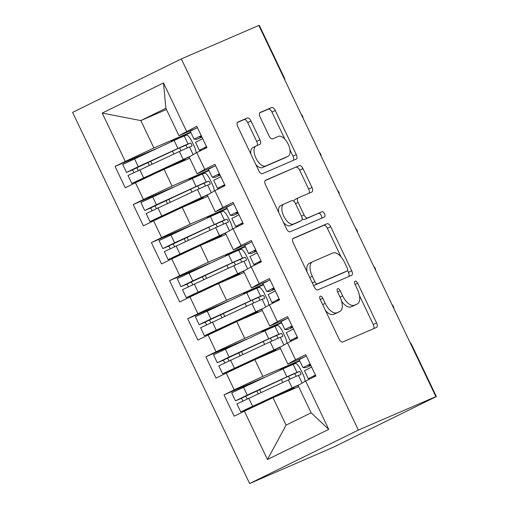 <?xml version="1.0" encoding="UTF-8"?>
<svg xmlns="http://www.w3.org/2000/svg" width="509" height="509" viewBox="0 0 509 509"><rect width="100%" height="100%" fill="white"/><g stroke="black" fill="none" stroke-linecap="round" stroke-linejoin="round"><path stroke-width="0.76" d="M320.225 296.193A2.901 1.425 63.8 0 0 320.193 296.206A2.901 1.425 63.8 0 0 320.161 299.375L339.096 339.077A4.142 2.036 63.8 0 0 342.754 342.003L376.482 327.446A4.142 2.036 63.8 0 0 376.526 327.421A4.142 2.036 63.8 0 0 376.571 322.897L357.636 283.195A2.901 1.425 63.8 0 0 355.078 281.146A2.901 1.425 63.8 0 0 355.047 281.159A2.901 1.425 63.8 0 0 355.015 284.327L357.464 289.468A13.253 6.528 63.8 0 1 357.318 303.943A13.253 6.528 63.8 0 1 357.172 304.013L354.359 305.228A13.253 6.528 63.8 0 1 342.659 295.856L340.209 290.722A2.901 1.425 63.8 0 0 337.652 288.667A2.901 1.425 63.8 0 0 337.62 288.686A2.901 1.425 63.8 0 0 337.588 291.854L340.037 296.989A13.253 6.528 63.8 0 1 339.891 311.47A13.253 6.528 63.8 0 1 339.745 311.533L336.933 312.749A13.253 6.528 63.8 0 1 325.232 303.377L322.782 298.242A2.901 1.425 63.8 0 0 320.225 296.193M250.982 120.945A4.142 2.036 63.8 0 0 247.329 118.018L237.862 122.103A4.142 2.036 63.8 0 0 237.818 122.122A4.142 2.036 63.8 0 0 237.773 126.646L258.807 170.738A4.142 2.036 63.8 0 0 262.459 173.664L296.187 159.107A4.142 2.036 63.8 0 0 296.238 159.088A4.142 2.036 63.8 0 0 296.283 154.564L275.248 110.472A4.142 2.036 63.8 0 0 271.596 107.539L260.163 112.476A4.142 2.036 63.8 0 0 260.118 112.495A4.142 2.036 63.8 0 0 260.074 117.019L269.07 135.89A4.142 2.036 63.8 0 0 272.729 138.817L278.398 136.374A11.077 5.453 63.8 0 1 288.119 144.079A11.077 5.453 63.8 0 1 288.056 156.308A11.077 5.453 63.8 0 1 287.935 156.365L265.73 165.947A11.077 5.453 63.8 0 1 256.008 158.235A11.077 5.453 63.8 0 1 256.072 146.013A11.077 5.453 63.8 0 1 256.192 145.956L259.895 144.359A4.142 2.036 63.8 0 0 259.94 144.34A4.142 2.036 63.8 0 0 259.984 139.816L250.982 120.945L247.692 122.567A4.142 2.036 63.8 0 0 244.034 119.634L237.391 122.504M435.869 396.619L358.368 430.073L181.325 58.904L258.833 25.45L435.869 396.619L432.58 398.235L435.558 396.772M293.292 238.314A4.142 2.036 63.8 0 0 293.248 238.333A4.142 2.036 63.8 0 0 293.203 242.857L314.231 286.949A4.142 2.036 63.8 0 0 317.89 289.875L351.617 275.318A4.142 2.036 63.8 0 0 351.662 275.299A4.142 2.036 63.8 0 0 351.713 270.775L330.678 226.677A4.142 2.036 63.8 0 0 327.026 223.75L293.203 238.358M286.516 228.846L265.488 184.754A4.142 2.036 63.8 0 1 265.533 180.224A4.142 2.036 63.8 0 1 265.577 180.205L299.311 165.648A4.142 2.036 63.8 0 1 302.963 168.574L311.966 187.446A4.142 2.036 63.8 0 1 311.922 191.969A4.142 2.036 63.8 0 1 311.877 191.988L298.198 197.893A4.142 2.036 63.8 0 0 298.147 197.918A4.142 2.036 63.8 0 0 298.102 202.442L304.077 214.957A4.142 2.036 63.8 0 0 307.729 217.884L321.974 211.738A2.901 1.425 63.8 0 1 324.513 213.755A2.901 1.425 63.8 0 1 324.5 216.955A2.901 1.425 63.8 0 1 324.468 216.968L290.175 231.773A4.142 2.036 63.8 0 1 286.516 228.846M358.368 430.073L249.639 483.55L72.596 112.381L181.325 58.904M267.46 459.512L244.396 411.164L273.021 397.72L286.09 425.13L267.46 459.512L328.744 429.367L305.68 381.025L315.892 375.998L305.724 354.678L295.513 359.704L287.521 342.951L297.74 337.931L287.566 316.611L277.354 321.637L269.363 304.885L279.581 299.865L269.414 278.544L259.196 283.57L251.211 266.818L261.422 261.791L251.255 240.477L241.037 245.497L233.052 228.751L243.264 223.725L233.097 202.404L222.885 207.43L214.893 190.678L225.105 185.658L214.938 164.337L204.726 169.363L196.735 152.611L206.947 147.591L196.779 126.27L178.945 135.674L165.87 108.264L140.834 120.582L153.903 147.992L190.678 132.117M264.642 377.334L224.017 394.869L234.185 416.184L244.396 411.164M224.017 394.869L234.229 389.843L226.238 373.097L254.863 359.653L280.497 348.582M246.483 339.261L205.859 356.803L216.026 378.117L226.238 373.097M205.859 356.803L216.071 351.776L208.079 335.024L236.704 321.58L262.339 310.515M228.325 301.194L187.7 318.729L197.867 340.05L208.079 335.024M187.7 318.729L197.912 313.709L189.927 296.957L218.546 283.513L244.18 272.449M210.166 263.128L169.542 280.663L179.709 301.983L189.927 296.957M169.542 280.663L179.753 275.643L171.768 258.89L200.387 245.446L226.021 234.375M192.008 225.061L151.383 242.596L161.55 263.916L171.768 258.89M151.383 242.596L161.601 237.569L153.61 220.823L182.228 207.379L207.869 196.309M173.849 186.988L133.224 204.529L143.398 225.843L153.61 220.823M133.224 204.529L143.443 199.503L135.451 182.75L164.07 169.306L189.711 158.242M155.697 148.921L115.072 166.456L125.239 187.776L135.451 182.75M115.072 166.456L125.284 161.436L102.22 113.087L163.504 82.948L186.568 131.297M213.977 166.456L197.104 173.741L189.113 156.995L196.735 152.611M204.726 169.363L197.104 173.741M166.468 109.511L140.834 120.582L102.22 113.087M125.284 161.436L153.903 147.992M232.136 204.529L215.262 211.808L207.271 195.062L214.893 190.678M222.885 207.43L215.262 211.808M164.07 169.306L172.061 186.059L208.83 170.184M143.443 199.503L172.061 186.059M250.288 242.596L233.415 249.881L225.43 233.128L233.052 228.751M241.037 245.497L233.415 249.881M182.228 207.379L190.22 224.125L226.989 208.251M161.601 237.569L190.22 224.125M268.447 280.663L251.573 287.948L243.588 271.195L251.211 266.818M259.196 283.57L251.573 287.948M200.387 245.446L208.378 262.192L245.147 246.324M179.753 275.643L208.378 262.192M286.605 318.729L269.732 326.014L261.747 309.268L269.363 304.885M277.354 321.637L269.732 326.014M218.546 283.513L226.537 300.265L263.306 284.391M197.912 313.709L226.537 300.265M304.764 356.803L287.89 364.081L279.899 347.335L287.521 342.951M295.513 359.704L287.89 364.081M236.704 321.58L244.695 338.332L281.464 322.458M216.071 351.776L244.695 338.332M435.634 396.918L333.49 447.156L249.639 483.55M328.744 429.367L311.133 412.812L298.058 385.402L305.68 381.025M254.863 359.653L262.848 376.399L299.623 360.525M234.229 389.843L262.848 376.399M258.916 25.615L259.361 25.456L284.283 77.705L283.882 77.96M195.819 128.389L178.945 135.674M286.09 425.13L311.133 412.812M273.021 397.72L298.656 386.649M163.504 82.948L165.87 108.264M392.783 306.278L393.228 306.119L392.827 306.367M374.624 268.205L375.076 268.052L374.669 268.3M356.465 230.138L356.917 229.979L356.51 230.233M338.307 192.071L338.759 191.912L338.351 192.16M320.148 154.004L320.6 153.845L320.193 154.093M301.99 115.931L302.441 115.778L302.034 116.027M325.448 310.465A13.253 6.528 63.8 0 0 333.637 314.371L336.933 312.749M336.735 313.016A13.253 6.528 63.8 0 1 336.595 313.086A13.253 6.528 63.8 0 1 336.449 313.156L333.637 314.371M341.673 301.398A13.253 6.528 63.8 0 0 351.064 306.844L354.359 305.228M354.162 305.495A13.253 6.528 63.8 0 1 354.022 305.565A13.253 6.528 63.8 0 1 353.876 305.635L351.064 306.844M373.657 328.661A4.142 2.036 63.8 0 0 373.282 324.519L359.475 295.583M341.03 256.911L327.382 228.299A4.142 2.036 63.8 0 0 323.73 225.372L292.821 238.715M348.799 276.533A4.142 2.036 63.8 0 0 348.417 272.391L347.507 270.483M314.899 281.706A2.901 1.425 63.8 0 0 317.457 283.755L347.062 270.979A2.901 1.425 63.8 0 0 347.093 270.96A2.901 1.425 63.8 0 0 347.125 267.791L344.542 262.377A13.253 6.528 63.8 0 0 332.841 253.005L312.602 261.741A13.253 6.528 63.8 0 0 312.462 261.811A13.253 6.528 63.8 0 0 312.31 276.292L314.899 281.706L312.335 282.966M313.48 285.364A2.901 1.425 63.8 0 0 314.161 285.377L317.457 283.755M343.829 272.563A2.901 1.425 63.8 0 1 343.798 272.582A2.901 1.425 63.8 0 1 343.766 272.595L314.161 285.377M309.313 263.363A13.253 6.528 63.8 0 0 309.167 263.433A13.253 6.528 63.8 0 0 307.003 271.793M265.106 180.606L299.311 165.648M309.052 193.21A4.142 2.036 63.8 0 0 308.67 189.068L299.667 170.197A4.142 2.036 63.8 0 0 296.015 167.27M298.109 197.937L294.902 199.515A4.142 2.036 63.8 0 0 294.857 199.534A4.142 2.036 63.8 0 0 294.107 201.564M302.155 218.59A4.142 2.036 63.8 0 0 304.433 219.506L321.974 211.738M321.554 218.227A2.901 1.425 63.8 0 0 320.994 214.951A2.901 1.425 63.8 0 0 318.679 213.36M284.003 204.02A11.077 5.453 63.8 0 0 283.882 204.077A11.077 5.453 63.8 0 0 283.812 216.306A11.077 5.453 63.8 0 0 293.534 224.011L301.36 220.639A4.142 2.036 63.8 0 0 301.404 220.613A4.142 2.036 63.8 0 0 301.449 216.09L295.481 203.575A4.142 2.036 63.8 0 0 291.822 200.648L284.003 204.02M280.707 205.642A11.077 5.453 63.8 0 0 280.586 205.7A11.077 5.453 63.8 0 0 278.76 212.577M283.475 222.465A11.077 5.453 63.8 0 0 290.238 225.633L293.534 224.011M298.153 222.21A4.142 2.036 63.8 0 1 298.109 222.236A4.142 2.036 63.8 0 1 298.064 222.255L290.238 225.633M257.07 145.58A4.142 2.036 63.8 0 0 256.689 141.432L247.692 122.567M252.897 147.578A11.077 5.453 63.8 0 0 252.776 147.635A11.077 5.453 63.8 0 0 250.892 154.157M255.912 164.674A11.077 5.453 63.8 0 0 262.434 167.569L265.73 165.947M284.875 157.866A11.077 5.453 63.8 0 1 284.76 157.93A11.077 5.453 63.8 0 1 284.639 157.981L262.434 167.569M284.919 139.269L271.959 112.088A4.142 2.036 63.8 0 0 268.3 109.161L259.692 112.877M293.369 160.329A4.142 2.036 63.8 0 0 292.987 156.18L289.939 149.786M290.003 390.384L289.761 389.875L294.043 387.769A18.139 0.388 154.5 0 0 286.866 391.02L245.701 409.535L289.449 389.283A21.092 0.445 -25.5 0 1 297.491 385.739L298.109 385.504M289.761 389.875L257.987 404.515L240.751 411.896L292.141 387.896A26.576 0.566 -25.5 0 1 299.438 384.613M246.922 398.948A1.686 0.821 63.8 0 0 246.337 397.166A1.686 0.821 63.8 0 0 245.153 396.479L284.187 378.244A21.092 0.445 154.5 0 1 292.223 374.7L299.4 371.481A1.686 0.42 64.2 0 1 300.514 372.836A1.686 0.42 64.2 0 1 300.864 374.522A1.686 0.42 64.2 0 0 300.864 374.522L298.459 375.438A26.576 0.566 154.5 0 0 288.329 379.899L236.939 403.898L240.751 411.896M299.4 371.481L297.002 372.391A26.576 0.566 154.5 0 0 286.879 376.857L247.24 395.079L235.482 400.857L240.852 398.592A1.686 0.821 -116.2 0 1 242.017 399.247A1.686 0.821 -116.2 0 1 242.628 400.99M235.482 400.857L231.671 392.859L283.061 368.86A26.576 0.566 -25.5 0 1 293.19 364.393L295.487 363.521A8.437 2.112 64.2 0 1 301.099 370.387L302.919 374.191A8.437 2.112 64.2 0 1 305.069 381.375M294.622 373.791A1.686 0.42 -115.8 0 1 295.468 374.656A1.686 0.42 -115.8 0 1 296.155 376.386M299.82 360.945L284.423 367.593L280.135 369.699L280.338 370.113M284.423 367.593L284.671 368.122M293.82 387.304L294.387 388.494M310.764 365.239A21.092 0.445 -25.5 0 1 310.509 365.297L307.964 365.277L310.236 364.126M306.367 356.026L299.203 359.647L303.014 367.638L310.185 364.024M315.497 375.171L313.232 376.316L315.211 376.336M315.446 375.063L308.282 378.683L304.465 370.686L311.635 367.065M308.282 378.683L310.407 378.696M310.884 365.487A26.576 0.566 -25.5 0 1 305.565 367.663L303.014 367.638M271.844 352.317L271.602 351.808L275.884 349.702A18.139 0.388 154.5 0 0 268.707 352.953L227.542 371.462L271.297 351.216A21.092 0.445 -25.5 0 1 279.333 347.672L279.95 347.437M271.602 351.808L239.834 366.448L222.592 373.822L273.982 349.829A26.576 0.566 -25.5 0 1 281.28 346.546M228.764 360.881A1.686 0.821 63.8 0 0 228.178 359.099A1.686 0.821 63.8 0 0 226.995 358.406L266.029 340.177A21.092 0.445 154.5 0 1 274.065 336.634L281.242 333.414A1.686 0.42 64.2 0 1 282.355 334.769A1.686 0.42 64.2 0 1 282.705 336.455A1.686 0.42 64.2 0 1 282.692 336.455L280.3 337.365A26.576 0.566 154.5 0 0 270.171 341.832L218.781 365.831L222.592 373.822M281.242 333.414L278.849 334.324A26.576 0.566 154.5 0 0 268.72 338.784L229.082 357.013L217.33 362.783L222.7 360.518A1.686 0.821 -116.2 0 1 223.858 361.174A1.686 0.821 -116.2 0 1 224.469 362.923M217.33 362.783L213.513 354.792L264.903 330.793A26.576 0.566 -25.5 0 1 275.032 326.326L277.329 325.455A8.437 2.112 64.2 0 1 282.94 332.313L284.76 336.125A8.437 2.112 64.2 0 1 286.911 343.308M276.463 335.724A1.686 0.42 -115.8 0 1 277.316 336.583A1.686 0.42 -115.8 0 1 277.997 338.32M281.662 322.878L266.264 329.527L261.982 331.633L262.18 332.046M266.264 329.527L266.512 330.055M275.662 349.238L276.234 350.427M253.686 314.25L253.444 313.741L257.726 311.635A18.139 0.388 154.5 0 0 250.549 314.886L209.384 333.395L253.138 313.15A21.092 0.445 -25.5 0 1 261.174 309.606L261.791 309.37M253.444 313.741L221.676 328.375L204.433 335.755L255.823 311.756A26.576 0.566 -25.5 0 1 263.121 308.473M210.605 322.814A1.686 0.821 63.8 0 0 210.026 321.033A1.686 0.821 63.8 0 0 208.836 320.339L247.87 302.111A21.092 0.445 154.5 0 1 255.906 298.567L263.083 295.341A1.686 0.42 64.2 0 1 264.196 296.696A1.686 0.42 64.2 0 1 264.546 298.382A1.686 0.42 64.2 0 1 264.534 298.389L262.141 299.298A26.576 0.566 154.5 0 0 252.012 303.765L200.622 327.764L204.433 335.755M263.083 295.341L260.691 296.251A26.576 0.566 154.5 0 0 250.562 300.717L210.923 318.946L199.172 324.717L204.542 322.452A1.686 0.821 -116.2 0 1 205.7 323.107A1.686 0.821 -116.2 0 1 206.31 324.857M199.172 324.717L195.354 316.725L246.75 292.726A26.576 0.566 -25.5 0 1 256.873 288.259L259.17 287.388A8.437 2.112 64.2 0 1 264.788 294.247L266.601 298.051A8.437 2.112 64.2 0 1 268.758 305.235M258.305 297.657A1.686 0.42 -115.8 0 1 259.157 298.516A1.686 0.42 -115.8 0 1 259.844 300.246M263.503 284.811L248.106 291.46L243.824 293.566L244.021 293.979M248.106 291.46L248.36 291.988M257.509 311.171L258.076 312.354M235.533 276.183L235.285 275.674L239.574 273.568A18.139 0.388 154.5 0 0 232.39 276.813L191.225 295.328L234.98 275.083A21.092 0.445 -25.5 0 1 243.016 271.539L243.633 271.303M235.285 275.674L203.517 290.308L186.275 297.689L237.671 273.689A26.576 0.566 -25.5 0 1 244.963 270.406M192.453 284.741A1.686 0.821 63.8 0 0 191.868 282.966A1.686 0.821 63.8 0 0 190.678 282.272L229.712 264.044A21.092 0.445 154.5 0 1 237.754 260.5L244.924 257.274A1.686 0.42 64.2 0 1 246.044 258.629A1.686 0.42 64.2 0 1 246.388 260.315A1.686 0.42 64.2 0 0 246.388 260.315L243.983 261.232A26.576 0.566 154.5 0 0 233.854 265.698L182.464 289.691L186.275 297.689M244.924 257.274L242.532 258.184A26.576 0.566 154.5 0 0 232.403 262.65L192.765 280.879L181.013 286.65L186.383 284.385A1.686 0.821 -116.2 0 1 187.541 285.04A1.686 0.821 -116.2 0 1 188.158 286.783M181.013 286.65L177.202 278.652L228.592 254.659A26.576 0.566 -25.5 0 1 238.721 250.193L241.012 249.321A8.437 2.112 64.2 0 1 246.63 256.18L248.443 259.984A8.437 2.112 64.2 0 1 250.6 267.168M240.146 259.59A1.686 0.42 -115.8 0 1 240.999 260.449A1.686 0.42 -115.8 0 1 241.686 262.18M245.351 246.744L229.947 253.387L225.665 255.499L225.862 255.912M229.947 253.387L230.202 253.921M239.351 273.098L239.917 274.287M217.375 238.11L217.133 237.601L221.415 235.495A18.139 0.388 154.5 0 0 214.232 238.746L173.073 257.261L216.821 237.009A21.092 0.445 -25.5 0 1 224.857 233.466L225.481 233.237M217.133 237.601L185.359 252.241L168.123 259.622L219.513 235.622A26.576 0.566 -25.5 0 1 226.804 232.339M174.294 246.674A1.686 0.821 63.8 0 0 173.709 244.893A1.686 0.821 63.8 0 0 172.526 244.205L211.553 225.971A21.092 0.445 154.5 0 1 219.595 222.427L226.766 219.207A1.686 0.42 64.2 0 1 227.886 220.562A1.686 0.42 64.2 0 1 228.229 222.248A1.686 0.42 64.2 0 0 228.229 222.248L225.824 223.165A26.576 0.566 154.5 0 0 215.695 227.625L164.305 251.624L168.123 259.622M226.766 219.207L224.374 220.117A26.576 0.566 154.5 0 0 214.244 224.584L174.606 242.806L162.855 248.583L168.224 246.318A1.686 0.821 -116.2 0 1 169.382 246.973A1.686 0.821 -116.2 0 1 170 248.716M162.855 248.583L159.043 240.585L210.433 216.586A26.576 0.566 -25.5 0 1 220.562 212.119L222.859 211.248A8.437 2.112 64.2 0 1 228.471 218.113L230.284 221.918A8.437 2.112 64.2 0 1 232.441 229.101M221.988 221.517A1.686 0.42 -115.8 0 1 222.84 222.382A1.686 0.42 -115.8 0 1 223.527 224.113M227.192 208.671L211.789 215.32L207.507 217.426L207.704 217.839M211.789 215.32L212.043 215.848M221.192 235.031L221.759 236.221M289.806 327.204L292.077 326.059M288.209 317.96L281.051 321.58M292.726 327.421A26.576 0.566 -25.5 0 1 287.413 329.597L284.855 329.571L292.026 325.957M297.339 337.098L295.074 338.25L297.052 338.269M297.288 336.996L290.124 340.61L286.306 332.619L293.477 328.999M290.124 340.61L292.249 340.629M289.812 327.211L292.357 327.23A21.092 0.445 -25.5 0 0 292.605 327.166M274.446 289.099A21.092 0.445 -25.5 0 1 274.198 289.163L271.647 289.144L273.918 287.992M270.056 279.893L262.886 283.507L266.697 291.504L273.867 287.884M279.18 299.031L276.915 300.183L278.894 300.195M279.136 298.923L271.965 302.543L268.154 294.552L275.318 290.932M271.965 302.543L274.09 302.562M274.567 289.354A26.576 0.566 -25.5 0 1 269.255 291.523L266.697 291.504M256.288 251.032A21.092 0.445 -25.5 0 1 256.04 251.096L253.488 251.077L255.76 249.925M251.898 241.826L244.727 245.44L248.538 253.437L255.709 249.817M261.028 260.964L258.757 262.116L260.742 262.129M250.002 256.485L257.16 252.865M260.977 260.856L253.806 264.476L255.932 264.495M256.409 251.287A26.576 0.566 -25.5 0 1 251.096 253.457L248.551 253.437M238.129 212.966A21.092 0.445 -25.5 0 1 237.881 213.023L235.336 213.01L237.601 211.852M233.739 203.753L226.569 207.373L230.386 215.364L237.55 211.75M242.869 222.897L240.598 224.043L242.583 224.062M242.818 222.789L235.648 226.41L231.837 218.412L239.007 214.792M235.648 226.41L237.773 226.422M238.25 213.214A26.576 0.566 -25.5 0 1 232.937 215.39L230.392 215.371M199.216 200.043L198.974 199.534L203.256 197.428A18.139 0.388 154.5 0 0 196.073 200.68L154.914 219.188L198.663 198.943A21.092 0.445 -25.5 0 1 206.705 195.399L207.322 195.163M198.974 199.534L167.2 214.174L149.964 221.549L201.354 197.556A26.576 0.566 -25.5 0 1 208.645 194.273M156.136 208.607A1.686 0.821 63.8 0 0 155.55 206.826A1.686 0.821 63.8 0 0 154.367 206.132L193.401 187.904A21.092 0.445 154.5 0 1 201.437 184.36L208.614 181.14A1.686 0.42 64.2 0 1 209.727 182.496A1.686 0.42 64.2 0 1 210.071 184.182A1.686 0.42 64.2 0 0 210.071 184.182L207.666 185.091A26.576 0.566 154.5 0 0 197.543 189.558L146.147 213.557L149.964 221.549M208.614 181.14L206.215 182.05A26.576 0.566 154.5 0 0 196.086 186.517L156.448 204.739L144.696 210.51L150.066 208.245A1.686 0.821 -116.2 0 1 151.224 208.9A1.686 0.821 -116.2 0 1 151.841 210.65M144.696 210.51L140.885 202.518L192.275 178.519A26.576 0.566 -25.5 0 1 202.404 174.053L204.701 173.181A8.437 2.112 64.2 0 1 210.312 180.04L212.126 183.851A8.437 2.112 64.2 0 1 214.283 191.034M203.829 183.45A1.686 0.42 -115.8 0 1 204.682 184.309A1.686 0.42 -115.8 0 1 205.369 186.046M209.034 170.604L193.63 177.253L189.348 179.359L189.545 179.772M193.63 177.253L193.884 177.781M203.034 196.964L203.6 198.154M219.971 174.892A21.092 0.445 -25.5 0 1 219.723 174.956L217.178 174.937L219.443 173.785M215.581 165.686L208.423 169.306M220.092 175.147A26.576 0.566 -25.5 0 1 214.779 177.323L212.234 177.304L219.392 173.684M224.711 184.824L222.439 185.976L224.424 185.995M224.66 184.722L217.489 188.336L213.678 180.345L220.849 176.725M217.489 188.336L219.614 188.355M212.234 177.304L208.41 169.306M181.058 161.977L180.816 161.468L185.098 159.362A18.139 0.388 154.5 0 0 177.915 162.613L136.756 181.121L180.504 160.876A21.092 0.445 -25.5 0 1 188.546 157.332L189.163 157.096M180.816 161.468L149.042 176.101L131.806 183.482L183.195 159.482A26.576 0.566 -25.5 0 1 190.487 156.199M137.977 170.54A1.686 0.821 63.8 0 0 137.392 168.759A1.686 0.821 63.8 0 0 136.208 168.065L175.242 149.837A21.092 0.445 154.5 0 1 183.278 146.293L190.455 143.067A1.686 0.42 64.2 0 1 191.569 144.422A1.686 0.42 64.2 0 1 191.912 146.108A1.686 0.42 64.2 0 1 191.906 146.115L189.513 147.025A26.576 0.566 154.5 0 0 179.384 151.491L127.994 175.49L131.806 183.482M190.455 143.067L188.056 143.977A26.576 0.566 154.5 0 0 177.927 148.443L138.295 166.672L126.537 172.443L131.907 170.178A1.686 0.821 -116.2 0 1 133.065 170.833A1.686 0.821 -116.2 0 1 133.682 172.583M126.537 172.443L122.726 164.452L174.116 140.452A26.576 0.566 -25.5 0 1 184.245 135.986L186.542 135.114A8.437 2.112 64.2 0 1 192.154 141.973L193.974 145.778A8.437 2.112 64.2 0 1 196.124 152.961M185.677 145.383A1.686 0.42 -115.8 0 1 186.523 146.242A1.686 0.42 -115.8 0 1 187.21 147.973M190.875 132.537L175.471 139.186L171.189 141.292L171.387 141.706M175.471 139.186L175.726 139.714M184.875 158.897L185.441 160.081M201.819 136.826A21.092 0.445 -25.5 0 1 201.564 136.889L199.019 136.87L201.284 135.718M197.422 127.619L190.258 131.233L194.069 139.231L201.233 135.61M206.552 146.757L204.281 147.909L206.266 147.922M206.501 146.649L199.331 150.27L195.52 142.278L202.69 138.658M199.331 150.27L201.456 150.289M201.933 137.08A26.576 0.566 -25.5 0 1 196.62 139.25L194.069 139.231M436.404 396.626L411.482 344.377L411.03 344.536M283.837 77.864L284.283 77.705A6.331 6.331 0 0 1 284.894 80.078M322.674 304.643L325.232 303.377M336.449 313.156L339.745 311.533M337.645 291.981L340.209 290.722M340.101 297.116L342.659 295.856M353.876 305.635L357.172 304.013M355.072 284.455L357.636 283.195M373.282 324.519L376.571 322.897M320.218 299.502L322.782 298.242M323.73 225.372L327.026 223.75M327.382 228.299L330.678 226.677M348.417 272.391L351.713 270.775M343.766 272.595L347.062 270.979M309.752 277.551L312.31 276.292M299.667 170.197L302.963 168.574M308.67 189.068L311.966 187.446M295.538 203.702L298.102 202.442M301.513 216.217L304.077 214.957M304.433 219.506L307.729 217.884M298.064 222.255L301.36 220.639M256.689 141.432L259.984 139.816M284.639 157.981L287.935 156.365M268.3 109.161L271.596 107.539M271.959 112.088L275.248 110.472M292.987 156.18L296.283 154.564M244.034 119.634L247.329 118.018M240.852 398.592L245.153 396.479M302.104 383.08L298.459 375.438M297.002 372.391L293.19 364.393M286.879 376.857L283.061 368.86M247.24 395.079L243.423 387.088M262.288 402.403L262.046 401.887M258.171 393.769L256.778 390.848M289.939 379.16L288.558 376.266M292.141 387.896L288.329 379.899M252.502 406.118L248.691 398.127M286.866 391.02L286.65 390.575M282.775 382.456L281.382 379.536M265.144 401.105L264.896 400.577M261.022 392.458L259.628 389.538M315.268 375.279L315.669 376.113M310.006 364.24L310.509 365.297M222.7 360.518L226.995 358.406M283.946 345.013L280.3 337.365M278.849 334.324L275.032 326.326M268.72 338.784L264.903 330.793M229.082 357.013L225.271 349.021M244.129 364.329L243.887 363.82M240.013 355.702L238.619 352.782M271.781 341.094L270.4 338.199M273.982 349.829L270.171 341.832M234.344 368.052L230.532 360.06M268.707 352.953L268.491 352.508M264.616 344.383L263.229 341.469M246.986 363.038L246.738 362.51M242.863 354.391L241.47 351.471M204.542 322.452L208.836 320.339M265.787 306.94L262.141 299.298M260.691 296.251L256.873 288.259M250.562 300.717L246.75 292.726M210.923 318.946L207.112 310.948M225.971 326.263L225.729 325.754M221.854 317.629L220.461 314.715M253.622 303.027L252.241 300.125M255.823 311.756L252.012 303.765M216.191 329.985L212.374 321.993M250.549 314.886L250.333 314.435M246.464 306.316L245.071 303.396M228.834 324.971L228.579 324.443M224.704 316.318L223.311 313.404M186.383 284.385L190.678 282.272M247.628 268.873L243.983 261.232M242.532 258.184L238.721 250.193M232.403 262.65L228.592 254.659M192.765 280.879L188.954 272.881M207.812 288.196L207.57 287.687M203.695 279.562L202.302 276.642M235.463 264.96L234.083 262.059M237.671 273.689L233.854 265.698M198.033 291.918L194.215 283.92M232.39 276.813L232.18 276.368M228.306 268.249L226.912 265.329M210.675 286.904L210.421 286.376M206.546 278.251L205.152 275.331M168.224 246.318L172.526 244.205M229.47 230.806L225.824 223.165M224.374 220.117L220.562 212.119M214.244 224.584L210.433 216.586M174.606 242.806L170.795 234.814M189.66 250.129L189.412 249.614M185.537 241.495L184.15 238.575M217.305 226.887L215.924 223.992M219.513 235.622L215.695 227.625M179.874 253.851L176.063 245.853M214.232 238.746L214.022 238.301M210.147 230.183L208.754 227.262M192.517 248.831L192.262 248.303M188.387 240.184L187 237.264M297.116 337.212L297.51 338.04M291.848 326.167L292.357 327.23M278.957 299.139L279.352 299.973M273.689 288.1L274.198 289.163M260.799 261.072L261.193 261.906M255.531 250.034L256.04 251.096M242.64 223.006L243.035 223.839M237.372 211.967L237.881 213.023M150.066 208.245L154.367 206.132M211.311 192.739L207.666 185.091M206.215 182.05L202.404 174.053M196.086 186.517L192.275 178.519M156.448 204.739L152.636 196.748M171.501 212.056L171.253 211.547M167.385 203.428L165.991 200.508M199.153 188.82L197.766 185.925M201.354 197.556L197.543 189.558M161.716 215.778L157.905 207.787M196.073 200.68L195.863 200.234M191.988 192.109L190.595 189.195M174.358 210.764L174.103 210.236M170.235 202.118L168.842 199.197M224.482 184.939L224.883 185.766M219.22 173.893L219.723 174.956M131.907 170.178L136.208 168.065M193.159 154.666L189.513 147.025M188.056 143.977L184.245 135.986M177.927 148.443L174.116 140.452M138.295 166.672L134.478 158.674M153.343 173.989L153.094 173.48M149.226 165.355L147.833 162.441M180.994 150.753L179.607 147.852M183.195 159.482L179.384 151.491M143.557 177.711L139.746 169.72M177.915 162.613L177.705 162.161M173.83 154.042L172.436 151.122M156.199 172.697L155.945 172.169M152.076 164.044L150.683 161.13M206.323 146.866L206.724 147.699M201.061 135.827L201.564 136.889M393.839 308.492A6.331 6.331 0 0 0 393.228 306.119L391.854 304.337M411.482 344.377A6.331 6.331 0 0 0 410.019 342.411M375.68 270.419A6.331 6.331 0 0 0 375.076 268.052L373.695 266.264M357.522 232.352A6.331 6.331 0 0 0 356.917 229.979L355.543 228.197M339.363 194.285A6.331 6.331 0 0 0 338.759 191.912L337.384 190.131M321.204 156.218A6.331 6.331 0 0 0 320.6 153.845L319.226 152.064M303.052 118.145A6.331 6.331 0 0 0 302.441 115.778L301.067 113.997M336.595 313.086L339.891 311.47M354.022 305.565L357.318 303.943M343.798 272.582L347.093 270.96M309.167 263.433L312.462 261.811M294.857 199.534L298.147 197.918M280.586 205.7L283.882 204.077M298.109 222.236L301.404 220.613M252.776 147.635L256.072 146.013M284.76 157.93L288.056 156.308M281.044 321.58L284.855 329.571M249.995 256.479L253.806 264.476"/></g></svg>
